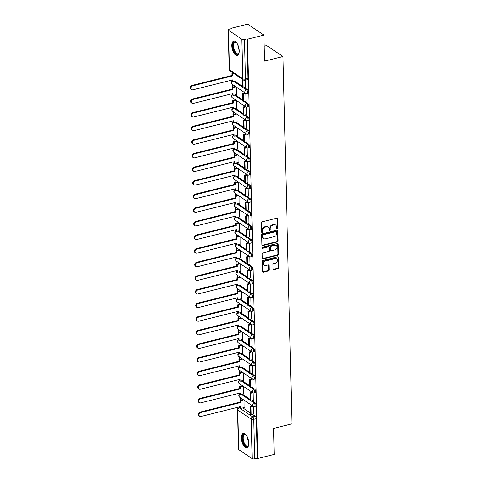<?xml version="1.0" encoding="UTF-8"?>
<svg xmlns="http://www.w3.org/2000/svg" width="483" height="483" viewBox="0 0 483 483"><rect width="100%" height="100%" fill="white"/><g stroke="black" fill="none" stroke-linecap="round" stroke-linejoin="round"><path stroke-width="0.72" d="M277.236 228.682A0.652 0.525 124 0 0 277.791 227.94L277.568 218.841A0.936 0.749 124 0 0 276.735 218.183L262.16 221.824A0.936 0.749 124 0 0 261.369 222.88L261.593 231.985A0.652 0.525 124 0 0 262.728 231.701L262.698 230.524A2.989 2.391 124 0 1 265.221 227.137L266.435 226.829A2.989 2.391 124 0 1 268.174 227.095A2.989 2.391 124 0 1 269.097 228.924L269.128 230.101A0.652 0.525 124 0 0 270.257 229.817L270.232 228.64A2.989 2.391 124 0 1 272.756 225.253L273.97 224.951A2.989 2.391 124 0 1 275.708 225.211A2.989 2.391 124 0 1 276.626 227.046L276.656 228.224A0.652 0.525 124 0 0 277.236 228.682M276.681 228.374A0.652 0.525 124 0 0 277.314 227.62L277.091 218.521A0.936 0.749 124 0 0 277 218.165M261.617 232.136A0.652 0.525 124 0 0 262.251 231.381L262.227 230.204L262.698 230.524M269.152 230.258A0.652 0.525 124 0 0 269.786 229.497L269.755 228.32L270.232 228.64M239.206 50.787A7.42 3.333 -104 0 0 233.712 41.097A7.42 3.333 -104 0 0 231.816 45.807A7.42 3.333 -104 0 0 237.31 55.503A7.42 3.333 -104 0 0 239.206 50.787M248.793 443.074A7.42 3.333 -104 0 0 243.299 433.378A7.42 3.333 -104 0 0 241.403 438.093A7.42 3.333 -104 0 0 246.898 447.783A7.42 3.333 -104 0 0 248.793 443.074M273.046 268.953A0.936 0.749 124 0 0 273.879 269.605L277.966 268.584A0.936 0.749 124 0 0 278.757 267.528L278.51 257.421A0.936 0.749 124 0 0 277.683 256.769L263.102 260.409A0.936 0.749 124 0 0 262.317 261.466L262.559 271.573A0.936 0.749 124 0 0 263.392 272.225L268.331 270.993A0.936 0.749 124 0 0 269.122 269.931L269.013 265.608A0.936 0.749 124 0 0 268.186 264.956L265.735 265.565A2.5 1.998 124 0 1 264.279 265.348A2.5 1.998 124 0 1 263.633 262.969A2.5 1.998 124 0 1 265.62 260.983L275.219 258.586A2.5 1.998 124 0 1 276.668 258.81A2.5 1.998 124 0 1 277.32 261.188A2.5 1.998 124 0 1 275.328 263.169L273.734 263.567A0.936 0.749 124 0 0 272.943 264.63L273.046 268.953M241.886 39.292L228.477 30.254A1.902 0.761 -1.4 0 1 228.224 29.892A1.902 0.761 -1.4 0 1 229.177 29.203L231.737 28.569L231.26 28.249L247.682 24.15L263.935 35.102L264.569 61.106L282.966 56.511L291.943 423.839L273.547 428.433L274.181 454.431L257.765 458.53L247.513 39.201L247.042 38.882L244.483 39.521L245.449 79.043A1.902 0.857 76 0 1 244.966 80.25L247.519 79.617A1.902 0.857 76 0 0 248.008 78.409L245.449 79.043A1.902 0.761 -1.4 0 1 242.852 78.82L241.886 39.292A1.902 0.761 -1.4 0 0 244.483 39.521M263.935 35.102L247.513 39.201M277.32 241.953A0.936 0.749 124 0 0 278.105 240.89L277.858 230.789A0.936 0.749 124 0 0 277.031 230.131L262.45 233.772A0.936 0.749 124 0 0 261.665 234.829L261.913 244.935A0.936 0.749 124 0 0 262.74 245.587L277.32 241.953L276.844 241.633A0.936 0.749 124 0 0 277.634 240.576L277.387 230.469A0.936 0.749 124 0 0 277.296 230.113M278.184 244.102L278.431 254.209A0.936 0.749 124 0 1 277.64 255.272L263.066 258.906A0.936 0.749 124 0 1 262.239 258.254L262.13 253.931A0.936 0.749 124 0 1 262.921 252.869L268.832 251.395A0.936 0.749 124 0 0 269.617 250.333L269.55 247.465A0.936 0.749 124 0 0 268.717 246.813L262.565 248.347A0.652 0.525 124 0 1 262.535 247.151L277.357 243.45A0.936 0.749 124 0 1 278.184 244.102L277.713 243.788L277.96 253.889L278.431 254.209M242.871 407.906L250.49 413.037M252.44 414.354L255.332 416.304L252.778 416.944A1.902 0.857 76 0 1 253.768 419.322L254.734 458.85A1.902 0.761 178.6 0 1 252.132 458.621L238.723 449.588A1.902 0.761 178.6 0 1 238.469 449.22L237.503 409.699A1.902 0.761 178.6 0 0 237.757 410.061L238.723 449.588M231.26 28.249L231.272 28.684M232.347 72.51L232.365 73.482M232.637 84.567L232.703 87.091M232.969 98.182L233.035 100.699M233.307 111.79L233.367 114.314M233.639 125.405L233.7 127.923M233.971 139.013L234.032 141.537M234.303 152.628L234.364 155.146M234.635 166.237L234.696 168.76M234.967 179.851L235.028 182.369M235.299 193.46L235.36 195.983M235.632 207.068L235.692 209.592M235.964 220.683L236.03 223.2M236.296 234.291L236.362 236.815M236.634 247.906L236.694 250.423M236.966 261.514L237.026 264.038M237.298 275.129L237.358 277.647M237.63 288.737L237.69 291.261M237.962 302.352L238.022 304.87M238.294 315.96L238.354 318.484M238.626 329.575L238.687 332.093M238.958 343.184L239.019 345.701M239.29 356.792L239.357 359.316M239.622 370.407L239.689 372.924M239.954 384.015L240.021 386.539M240.292 397.63L240.353 400.147M264.207 46.187L266.713 45.559L282.966 56.511M257.765 458.53L257.288 458.21L254.734 458.85M236.09 80.933L236.09 75.028M245.666 87.381L245.533 80.112M236.422 94.541L236.38 87.091M245.998 100.995L245.859 93.4M236.755 108.156L236.712 100.706M246.33 114.604L246.191 107.015M237.093 121.764L237.05 114.314M246.662 128.218L246.523 120.623M237.425 135.379L237.382 127.929M246.994 141.827L246.855 134.238M237.757 148.987L237.714 141.537M247.326 155.435L247.187 147.846M238.089 162.602L238.047 155.152M247.658 169.05L247.519 161.461M238.421 176.21L238.379 168.76M247.99 182.659L247.851 175.069M238.753 189.819L238.711 182.369M248.322 196.273L248.184 188.678M239.085 203.434L239.043 195.983M248.66 209.882L248.522 202.292M239.417 217.042L239.375 209.592M248.993 223.496L248.854 215.901M239.749 230.657L239.707 223.206M249.325 237.105L249.186 229.516M240.081 244.265L240.039 236.815M249.657 250.719L249.518 243.124M240.419 257.88L240.377 250.429M249.989 264.328L249.85 256.739M240.751 271.488L240.709 264.038M250.321 277.936L250.182 270.347M241.083 285.103L241.041 277.653M250.653 291.551L250.514 283.962M241.415 298.711L241.373 291.261M250.985 305.159L250.846 297.57M241.748 312.32L241.705 304.87M251.317 318.774L251.178 311.179M242.08 325.934L242.037 318.484M251.649 332.382L251.51 324.793M242.412 339.543L242.369 332.093M251.981 345.997L251.848 338.402M242.744 353.158L242.701 345.707M252.319 359.606L252.18 352.016M243.076 366.766L243.034 359.316M252.651 373.22L252.512 365.625M243.408 380.381L243.366 372.93M252.983 386.829L252.844 379.24M243.74 393.989L243.704 386.539M253.315 400.437L253.177 392.848M242.532 394.291L250.158 399.429M252.108 400.739L255 402.689L254.094 402.919A1.902 0.857 76 0 1 255.048 404.887A1.902 0.857 76 0 1 254.595 406.511L255.507 406.281A1.902 0.857 -104 0 0 255.954 404.657A1.902 0.857 -104 0 0 255 402.689M242.2 380.682L249.826 385.814M251.776 387.131L254.668 389.081L253.762 389.31A1.902 0.857 76 0 1 254.716 391.272A1.902 0.857 76 0 1 254.263 392.896L255.175 392.673A1.902 0.857 -104 0 0 255.622 391.049A1.902 0.857 -104 0 0 254.668 389.081M241.868 367.068L249.494 372.206M251.444 373.516L254.336 375.472L253.43 375.696A1.902 0.857 76 0 1 254.384 377.664A1.902 0.857 76 0 1 253.931 379.288L254.837 379.058A1.902 0.857 -104 0 0 255.29 377.434A1.902 0.857 -104 0 0 254.336 375.472M241.536 353.459L249.162 358.597M251.112 359.907L254.004 361.858L253.098 362.087A1.902 0.857 76 0 1 254.052 364.049A1.902 0.857 76 0 1 253.599 365.679L254.505 365.45A1.902 0.857 -104 0 0 254.958 363.826A1.902 0.857 -104 0 0 254.004 361.858M241.204 339.845L248.83 344.983M250.774 346.299L253.672 348.249L252.76 348.472A1.902 0.857 76 0 1 253.72 350.441A1.902 0.857 76 0 1 253.267 352.065L254.173 351.841A1.902 0.857 -104 0 0 254.626 350.211A1.902 0.857 -104 0 0 253.672 348.249M240.872 326.236L248.491 331.374M250.442 332.684L253.34 334.634L252.428 334.864A1.902 0.857 76 0 1 253.388 336.826A1.902 0.857 76 0 1 252.935 338.456L253.841 338.227A1.902 0.857 -104 0 0 254.293 336.603A1.902 0.857 -104 0 0 253.34 334.634M240.54 312.622L248.159 317.76M250.109 319.076L253.007 321.026L252.096 321.249A1.902 0.857 76 0 1 253.056 323.218A1.902 0.857 76 0 1 252.603 324.842L253.509 324.618A1.902 0.857 -104 0 0 253.961 322.994A1.902 0.857 -104 0 0 253.007 321.026M240.208 299.013L247.827 304.151M249.777 305.461L252.675 307.411L251.764 307.641A1.902 0.857 76 0 1 252.718 309.609A1.902 0.857 76 0 1 252.271 311.233L253.177 311.004A1.902 0.857 -104 0 0 253.629 309.38A1.902 0.857 -104 0 0 252.675 307.411M239.876 285.399L247.495 290.537M249.445 291.853L252.337 293.803L251.432 294.026A1.902 0.857 76 0 1 252.386 295.994A1.902 0.857 76 0 1 251.939 297.619L252.844 297.395A1.902 0.857 -104 0 0 253.297 295.771A1.902 0.857 -104 0 0 252.337 293.803M239.544 271.79L247.163 276.928M249.113 278.238L252.005 280.188L251.1 280.418A1.902 0.857 76 0 1 252.054 282.386A1.902 0.857 76 0 1 251.601 284.01L252.512 283.781A1.902 0.857 -104 0 0 252.965 282.157A1.902 0.857 -104 0 0 252.005 280.188M239.206 258.182L246.831 263.313M248.781 264.63L251.673 266.58L250.768 266.803A1.902 0.857 76 0 1 251.721 268.771A1.902 0.857 76 0 1 251.269 270.395L252.18 270.172A1.902 0.857 -104 0 0 252.627 268.548A1.902 0.857 -104 0 0 251.673 266.58M238.874 244.567L246.499 249.705M248.449 251.015L251.341 252.971L250.436 253.195A1.902 0.857 76 0 1 251.389 255.163A1.902 0.857 76 0 1 250.937 256.787L251.848 256.558A1.902 0.857 -104 0 0 252.295 254.933A1.902 0.857 -104 0 0 251.341 252.971M238.542 230.959L246.167 236.096M248.117 237.407L251.009 239.357L250.103 239.586A1.902 0.857 76 0 1 251.057 241.548A1.902 0.857 76 0 1 250.605 243.172L251.51 242.949A1.902 0.857 -104 0 0 251.963 241.325A1.902 0.857 -104 0 0 251.009 239.357M238.21 217.344L245.835 222.482M247.785 223.798L250.677 225.748L249.771 225.972A1.902 0.857 76 0 1 250.725 227.94A1.902 0.857 76 0 1 250.272 229.564L251.178 229.34A1.902 0.857 -104 0 0 251.631 227.71A1.902 0.857 -104 0 0 250.677 225.748M237.877 203.735L245.503 208.873M247.447 210.183L250.345 212.134L249.439 212.363A1.902 0.857 76 0 1 250.393 214.325A1.902 0.857 76 0 1 249.94 215.955L250.846 215.726A1.902 0.857 -104 0 0 251.299 214.102A1.902 0.857 -104 0 0 250.345 212.134M237.545 190.121L245.171 195.259M247.115 196.575L250.013 198.525L249.101 198.748A1.902 0.857 76 0 1 250.061 200.717A1.902 0.857 76 0 1 249.608 202.341L250.514 202.117A1.902 0.857 -104 0 0 250.967 200.487A1.902 0.857 -104 0 0 250.013 198.525M237.213 176.512L244.833 181.65M246.783 182.96L249.681 184.911L248.769 185.14A1.902 0.857 76 0 1 249.729 187.108A1.902 0.857 76 0 1 249.276 188.732L250.182 188.503A1.902 0.857 -104 0 0 250.635 186.879A1.902 0.857 -104 0 0 249.681 184.911M236.881 162.898L244.501 168.036M246.451 169.352L249.349 171.302L248.437 171.525A1.902 0.857 76 0 1 249.391 173.494A1.902 0.857 76 0 1 248.944 175.118L249.85 174.894A1.902 0.857 -104 0 0 250.303 173.27A1.902 0.857 -104 0 0 249.349 171.302M236.549 149.289L244.169 154.427M246.119 155.737L249.011 157.687L248.105 157.917A1.902 0.857 76 0 1 249.059 159.885A1.902 0.857 76 0 1 248.612 161.509L249.518 161.28A1.902 0.857 -104 0 0 249.971 159.656A1.902 0.857 -104 0 0 249.011 157.687M236.217 135.681L243.837 140.813M245.787 142.129L248.679 144.079L247.773 144.302A1.902 0.857 76 0 1 248.727 146.271A1.902 0.857 76 0 1 248.274 147.895L249.186 147.671A1.902 0.857 -104 0 0 249.639 146.047A1.902 0.857 -104 0 0 248.679 144.079M235.879 122.066L243.504 127.204M245.455 128.514L248.347 130.47L247.441 130.694A1.902 0.857 76 0 1 248.395 132.662A1.902 0.857 76 0 1 247.942 134.286L248.854 134.057A1.902 0.857 -104 0 0 249.3 132.433A1.902 0.857 -104 0 0 248.347 130.47M235.547 108.458L243.172 113.59M245.123 114.906L248.014 116.856L247.109 117.085A1.902 0.857 76 0 1 248.063 119.047A1.902 0.857 76 0 1 247.61 120.672L248.522 120.448A1.902 0.857 -104 0 0 248.968 118.824A1.902 0.857 -104 0 0 248.014 116.856M235.215 94.843L242.84 99.981M244.79 101.297L247.682 103.247L246.777 103.471A1.902 0.857 76 0 1 247.731 105.439A1.902 0.857 76 0 1 247.278 107.063L248.184 106.84A1.902 0.857 -104 0 0 248.636 105.209A1.902 0.857 -104 0 0 247.682 103.247M234.883 81.235L242.508 86.372M244.458 87.683L247.35 89.633L246.445 89.862A1.902 0.857 76 0 1 247.399 91.824A1.902 0.857 76 0 1 246.946 93.454L247.851 93.225A1.902 0.857 -104 0 0 248.304 91.601A1.902 0.857 -104 0 0 247.35 89.633M253.647 414.052L253.509 406.463M244.078 407.604L244.036 400.153M257.288 458.21L256.322 418.689A1.902 0.857 -104 0 0 255.332 416.304M247.042 38.882L248.008 78.409M275.708 225.211L275.232 224.891A2.989 2.391 124 0 0 273.493 224.631L273.97 224.951M269.755 228.32A2.989 2.391 124 0 1 272.279 224.933L273.493 224.631M268.174 227.095L267.703 226.775A2.989 2.391 124 0 0 265.964 226.509L266.435 226.829M262.227 230.204A2.989 2.391 124 0 1 264.75 226.817L265.964 226.509M262.003 245.292A0.936 0.749 124 0 0 262.269 245.273L276.844 241.633M276.747 232.015A0.652 0.525 124 0 0 276.167 231.556L263.374 234.75A0.652 0.525 124 0 0 262.818 235.487L262.849 236.73A2.989 2.391 124 0 0 263.772 238.566A2.989 2.391 124 0 0 265.511 238.825L274.253 236.64A2.989 2.391 124 0 0 276.777 233.253L276.747 232.015M276.548 231.611L276.071 231.291A0.652 0.525 124 0 0 275.696 231.236L276.167 231.556M263.772 238.566L263.295 238.246A2.989 2.391 124 0 1 262.378 236.41L262.347 235.173A0.652 0.525 124 0 1 262.897 234.43L275.696 231.236M262.329 258.61A0.936 0.749 124 0 0 262.595 258.586L277.17 254.952A0.936 0.749 124 0 0 277.96 253.889M269.26 246.891L268.789 246.578A0.936 0.749 124 0 0 268.246 246.493L262.088 248.027L262.565 248.347M274.966 249.862A2.5 1.998 124 0 0 276.952 247.882A2.5 1.998 124 0 0 276.306 245.497A2.5 1.998 124 0 0 274.851 245.279L271.47 246.125A0.936 0.749 124 0 0 270.685 247.181L270.752 250.055A0.936 0.749 124 0 0 271.585 250.707L274.966 249.862M276.306 245.497L275.829 245.183A2.5 1.998 124 0 0 274.38 244.959L274.851 245.279M271.041 250.623L270.565 250.309A0.936 0.749 124 0 1 270.281 249.735L270.208 246.861A0.936 0.749 124 0 1 270.999 245.805L274.38 244.959M277.713 243.788A0.936 0.749 124 0 0 277.622 243.432M276.668 258.81L276.198 258.49A2.5 1.998 124 0 0 274.742 258.266L275.219 258.586M264.279 265.348L263.809 265.028A2.5 1.998 124 0 1 263.163 262.649A2.5 1.998 124 0 1 265.149 260.663L274.742 258.266M262.649 271.923A0.936 0.749 124 0 0 262.921 271.905L267.86 270.673A0.936 0.749 124 0 0 268.645 269.617L268.542 265.288A0.936 0.749 124 0 0 268.451 264.938M273.137 269.309A0.936 0.749 124 0 0 273.408 269.291L277.496 268.27A0.936 0.749 124 0 0 278.286 267.208L278.039 257.101A0.936 0.749 124 0 0 277.948 256.751M191.673 89.621L191.057 89.21A2.192 1.751 -56 0 1 190.489 87.121A2.192 1.751 -56 0 1 192.228 85.388L192.844 85.799A2.192 1.751 124 0 0 191.105 87.538A2.192 1.751 124 0 0 191.673 89.621A2.192 1.751 124 0 0 192.946 89.814L232.709 79.888L232.758 81.766L236.229 80.896M232.758 81.766L232.142 81.349L232.106 80.039M192.228 85.388L231.997 75.463L231.949 73.585L232.565 74.002L234.02 73.639M233.404 73.223L231.949 73.585M242.973 79.671L242.345 79.828L242.538 87.592L243.154 88.009L242.961 80.244L243.601 80.081M243.154 88.009L245.708 87.369M242.345 79.828L242.961 80.244M192.844 85.799L232.613 75.873L232.565 74.002M232.613 75.873L231.997 75.463M239.085 52.738A6.424 2.886 76 0 1 238.922 53.172A6.424 2.886 76 0 1 234.696 52.158A6.424 2.886 76 0 1 233.072 44.364A6.424 2.886 76 0 1 236.235 42.395A6.424 2.886 76 0 1 236.579 42.703M236.441 42.57A5.947 2.669 -104 0 0 235.143 42.263A5.947 2.669 -104 0 0 233.621 45.867A5.947 2.669 -104 0 0 235.221 51.753A5.947 2.669 -104 0 0 238.022 53.8A5.947 2.669 -104 0 0 239.025 52.919M234.164 41.055A7.378 3.309 -104 0 0 234.478 52.756A7.378 3.309 -104 0 0 237.727 55.328M248.673 445.018A6.424 2.886 76 0 1 248.51 445.453A6.424 2.886 76 0 1 244.283 444.438A6.424 2.886 76 0 1 242.653 436.65A6.424 2.886 76 0 1 245.823 434.676A6.424 2.886 76 0 1 246.167 434.984M246.028 434.851A5.947 2.669 -104 0 0 244.73 434.543A5.947 2.669 -104 0 0 243.209 438.153A5.947 2.669 -104 0 0 244.809 444.04A5.947 2.669 -104 0 0 247.61 446.087A5.947 2.669 -104 0 0 248.612 445.199M243.746 433.336A7.378 3.309 -104 0 0 244.066 445.036A7.378 3.309 -104 0 0 247.314 447.608M192.005 103.235L191.389 102.819A2.192 1.751 -56 0 1 190.821 100.736A2.192 1.751 -56 0 1 192.56 98.997L193.176 99.413A2.192 1.751 124 0 0 191.437 101.152A2.192 1.751 124 0 0 192.005 103.235A2.192 1.751 124 0 0 193.278 103.428L233.041 93.503L233.09 95.374L236.561 94.511M233.09 95.374L232.474 94.958L232.438 93.648M192.56 98.997L232.329 89.071L232.281 87.194L232.897 87.61L236 86.837M235.384 86.421L232.281 87.194M244.959 92.869L242.677 93.442L242.871 101.207L243.486 101.617L243.293 93.853L245.587 93.285M243.486 101.617L246.04 100.983M242.677 93.442L243.293 93.853M193.176 99.413L232.945 89.488L232.897 87.61M232.945 89.488L232.329 89.071M192.337 116.844L191.721 116.433A2.192 1.751 -56 0 1 191.153 114.344A2.192 1.751 -56 0 1 192.892 112.611L193.514 113.022A2.192 1.751 124 0 0 191.769 114.761A2.192 1.751 124 0 0 192.337 116.844A2.192 1.751 124 0 0 193.611 117.037L233.374 107.111L233.422 108.989L236.893 108.12M233.422 108.989L232.806 108.572L232.776 107.262M192.892 112.611L232.661 102.68L232.613 100.808L233.229 101.219L236.332 100.446M235.716 100.029L232.613 100.808M245.292 106.483L243.009 107.051L243.203 114.815L243.818 115.232L243.625 107.468L245.919 106.894M243.818 115.232L246.378 114.592M243.009 107.051L243.625 107.468M193.514 113.022L233.277 103.096L233.229 101.219M233.277 103.096L232.661 102.68M192.669 130.458L192.053 130.042A2.192 1.751 -56 0 1 191.485 127.959A2.192 1.751 -56 0 1 193.23 126.22L193.846 126.637A2.192 1.751 124 0 0 192.101 128.369A2.192 1.751 124 0 0 192.669 130.458A2.192 1.751 124 0 0 193.943 130.651L233.706 120.72L233.754 122.597L237.231 121.728M233.754 122.597L233.138 122.181L233.108 120.871M193.23 126.22L232.993 116.294L232.951 114.417L233.567 114.833L236.664 114.06M236.048 113.644L232.951 114.417M245.624 120.092L243.347 120.659L243.535 128.43L244.15 128.84L243.963 121.076L246.252 120.502M244.15 128.84L246.71 128.206M243.347 120.659L243.963 121.076M193.846 126.637L233.609 116.711L233.567 114.833M233.609 116.711L232.993 116.294M193.001 144.067L192.385 143.656A2.192 1.751 -56 0 1 191.817 141.567A2.192 1.751 -56 0 1 193.562 139.828L194.178 140.245A2.192 1.751 124 0 0 192.433 141.984A2.192 1.751 124 0 0 193.001 144.067A2.192 1.751 124 0 0 194.275 144.26L234.038 134.334L234.086 136.212L237.564 135.343M234.086 136.212L233.47 135.795L233.44 134.485M193.562 139.828L233.325 129.903L233.283 128.031L233.899 128.442L237.002 127.669M236.386 127.252L233.283 128.031M245.956 133.706L243.68 134.274L243.867 142.038L244.483 142.455L244.295 134.691L246.584 134.117M244.483 142.455L247.042 141.815M243.68 134.274L244.295 134.691M194.178 140.245L233.941 130.319L233.899 128.442M233.941 130.319L233.325 129.903M193.333 157.681L192.717 157.265A2.192 1.751 -56 0 1 192.149 155.182A2.192 1.751 -56 0 1 193.894 153.443L194.51 153.86A2.192 1.751 124 0 0 192.765 155.592A2.192 1.751 124 0 0 193.333 157.681A2.192 1.751 124 0 0 194.607 157.869L234.376 147.943L234.418 149.821L237.896 148.951M234.418 149.821L233.802 149.404L233.772 148.094M193.894 153.443L233.657 143.517L233.615 141.64L234.231 142.056L237.334 141.284M236.718 140.867L233.615 141.64M246.288 147.315L244.012 147.883L244.199 155.647L244.815 156.063L244.627 148.299L246.916 147.726M244.815 156.063L247.374 155.423M244.012 147.883L244.627 148.299M194.51 153.86L234.273 143.934L234.231 142.056M234.273 143.934L233.657 143.517M193.665 171.29L193.049 170.873A2.192 1.751 -56 0 1 192.482 168.79A2.192 1.751 -56 0 1 194.226 167.052L194.842 167.468A2.192 1.751 124 0 0 193.097 169.207A2.192 1.751 124 0 0 193.665 171.29A2.192 1.751 124 0 0 194.939 171.483L234.708 161.557L234.75 163.429L238.228 162.566M234.75 163.429L234.134 163.019L234.104 161.708M194.226 167.052L233.989 157.126L233.947 155.254L234.563 155.665L237.666 154.892M237.05 154.475L233.947 155.254M246.62 160.93L244.344 161.497L244.531 169.261L245.147 169.678L244.959 161.908L247.248 161.34M245.147 169.678L247.707 169.038M244.344 161.497L244.959 161.908M194.842 167.468L234.605 157.543L234.563 155.665M234.605 157.543L233.989 157.126M194.003 184.904L193.387 184.488A2.192 1.751 -56 0 1 192.814 182.405A2.192 1.751 -56 0 1 194.558 180.666L195.174 181.083A2.192 1.751 124 0 0 193.429 182.816A2.192 1.751 124 0 0 194.003 184.904A2.192 1.751 124 0 0 195.271 185.092L235.04 175.166L235.082 177.044L238.56 176.174M235.082 177.044L234.466 176.627L234.436 175.317M194.558 180.666L234.321 170.74L234.279 168.863L234.895 169.279L237.998 168.501M237.382 168.09L234.279 168.863M246.952 174.538L244.676 175.106L244.863 182.87L245.479 183.286L245.292 175.522L247.58 174.949M245.479 183.286L248.039 182.646M244.676 175.106L245.292 175.522M195.174 181.083L234.943 171.151L234.895 169.279M234.943 171.151L234.321 170.74M194.335 198.513L193.719 198.096A2.192 1.751 -56 0 1 193.146 196.013A2.192 1.751 -56 0 1 194.891 194.275L195.506 194.691A2.192 1.751 124 0 0 193.768 196.43A2.192 1.751 124 0 0 194.335 198.513A2.192 1.751 124 0 0 195.603 198.706L235.372 188.781L235.414 190.652L238.892 189.789M235.414 190.652L234.798 190.242L234.768 188.931M194.891 194.275L234.66 184.349L234.611 182.471L235.227 182.888L238.33 182.115M237.714 181.699L234.611 182.471M247.284 188.147L245.008 188.72L245.195 196.484L245.817 196.901L245.624 189.131L247.912 188.563M245.817 196.901L248.371 196.261M245.008 188.72L245.624 189.131M195.506 194.691L235.275 184.766L235.227 182.888M235.275 184.766L234.66 184.349M194.667 212.128L194.051 211.711A2.192 1.751 -56 0 1 193.484 209.622A2.192 1.751 -56 0 1 195.223 207.889L195.838 208.3A2.192 1.751 124 0 0 194.1 210.039A2.192 1.751 124 0 0 194.667 212.128A2.192 1.751 124 0 0 195.935 212.315L235.704 202.389L235.752 204.267L239.224 203.397M235.752 204.267L235.136 203.85L235.1 202.54M195.223 207.889L234.992 197.964L234.943 196.086L235.559 196.503L238.662 195.724M238.047 195.313L234.943 196.086M247.616 201.761L245.34 202.329L245.533 210.093L246.149 210.51L245.956 202.745L248.25 202.172M246.149 210.51L248.703 209.87M245.34 202.329L245.956 202.745M195.838 208.3L235.607 198.374L235.559 196.503M235.607 198.374L234.992 197.964M194.999 225.736L194.383 225.32A2.192 1.751 -56 0 1 193.816 223.237A2.192 1.751 -56 0 1 195.555 221.498L196.17 221.914A2.192 1.751 124 0 0 194.432 223.653A2.192 1.751 124 0 0 194.999 225.736A2.192 1.751 124 0 0 196.273 225.929L236.036 216.004L236.084 217.875L239.556 217.012M236.084 217.875L235.469 217.459L235.432 216.149M195.555 221.498L235.324 211.572L235.275 209.694L235.891 210.111L238.994 209.338M238.379 208.922L235.275 209.694M247.948 215.37L245.672 215.943L245.865 223.707L246.481 224.118L246.288 216.354L248.582 215.786M246.481 224.118L249.035 223.484M245.672 215.943L246.288 216.354M196.17 221.914L235.939 211.989L235.891 210.111M235.939 211.989L235.324 211.572M195.331 239.345L194.715 238.934A2.192 1.751 -56 0 1 194.148 236.845A2.192 1.751 -56 0 1 195.887 235.112L196.503 235.523A2.192 1.751 124 0 0 194.764 237.262A2.192 1.751 124 0 0 195.331 239.345A2.192 1.751 124 0 0 196.605 239.538L236.368 229.612L236.416 231.49L239.888 230.62M236.416 231.49L235.801 231.073L235.764 229.763M195.887 235.112L235.656 225.181L235.607 223.309L236.223 223.726L239.326 222.947M238.711 222.53L235.607 223.309M248.286 228.984L246.004 229.552L246.197 237.316L246.813 237.733L246.62 229.968L248.914 229.395M246.813 237.733L249.367 237.093M246.004 229.552L246.62 229.968M196.503 235.523L236.272 225.597L236.223 223.726M236.272 225.597L235.656 225.181M195.663 252.959L195.047 252.543A2.192 1.751 -56 0 1 194.48 250.46A2.192 1.751 -56 0 1 196.219 248.721L196.835 249.137A2.192 1.751 124 0 0 195.096 250.876A2.192 1.751 124 0 0 195.663 252.959A2.192 1.751 124 0 0 196.937 253.152L236.7 243.221L236.748 245.098L240.22 244.229M236.748 245.098L236.133 244.682L236.102 243.372M196.219 248.721L235.988 238.795L235.939 236.918L236.555 237.334L239.659 236.561M239.043 236.145L235.939 236.918M248.618 242.593L246.336 243.16L246.529 250.931L247.145 251.341L246.952 243.577L249.246 243.003M247.145 251.341L249.705 250.707M246.336 243.16L246.952 243.577M196.835 249.137L236.604 239.212L236.555 237.334M236.604 239.212L235.988 238.795M195.995 266.568L195.38 266.157A2.192 1.751 -56 0 1 194.812 264.068A2.192 1.751 -56 0 1 196.557 262.335L197.173 262.746A2.192 1.751 124 0 0 195.428 264.485A2.192 1.751 124 0 0 195.995 266.568A2.192 1.751 124 0 0 197.269 266.761L237.032 256.835L237.081 258.713L240.558 257.844M237.081 258.713L236.465 258.296L236.435 256.986M196.557 262.335L236.32 252.404L236.272 250.532L236.893 250.943L239.991 250.17M239.375 249.753L236.272 250.532M248.95 256.207L246.674 256.775L246.861 264.539L247.477 264.956L247.29 257.191L249.578 256.618M247.477 264.956L250.037 264.316M246.674 256.775L247.29 257.191M197.173 262.746L236.936 252.82L236.893 250.943M236.936 252.82L236.32 252.404M196.327 280.182L195.712 279.766A2.192 1.751 -56 0 1 195.144 277.683A2.192 1.751 -56 0 1 196.889 275.944L197.505 276.361A2.192 1.751 124 0 0 195.76 278.093A2.192 1.751 124 0 0 196.327 280.182A2.192 1.751 124 0 0 197.601 280.369L237.364 270.444L237.413 272.321L240.89 271.452M237.413 272.321L236.797 271.905L236.767 270.595M196.889 275.944L236.652 266.018L236.61 264.141L237.225 264.557L240.329 263.784M239.713 263.368L236.61 264.141M249.282 269.816L247.006 270.383L247.193 278.148L247.809 278.564L247.622 270.8L249.91 270.226M247.809 278.564L250.369 277.93M247.006 270.383L247.622 270.8M197.505 276.361L237.268 266.435L237.225 264.557M237.268 266.435L236.652 266.018M196.659 293.791L196.044 293.374A2.192 1.751 -56 0 1 195.476 291.291A2.192 1.751 -56 0 1 197.221 289.552L197.837 289.969A2.192 1.751 124 0 0 196.092 291.708A2.192 1.751 124 0 0 196.659 293.791A2.192 1.751 124 0 0 197.933 293.984L237.702 284.058L237.745 285.93L241.222 285.067M237.745 285.93L237.129 285.519L237.099 284.209M197.221 289.552L236.984 279.627L236.942 277.755L237.558 278.166L240.661 277.393M240.045 276.976L236.942 277.755M249.614 283.43L247.338 283.998L247.525 291.762L248.141 292.179L247.954 284.415L250.242 283.841M248.141 292.179L250.701 291.539M247.338 283.998L247.954 284.415M197.837 289.969L237.6 280.043L237.558 278.166M237.6 280.043L236.984 279.627M196.992 307.405L196.376 306.989A2.192 1.751 -56 0 1 195.808 304.906A2.192 1.751 -56 0 1 197.553 303.167L198.169 303.584A2.192 1.751 124 0 0 196.424 305.316A2.192 1.751 124 0 0 196.992 307.405A2.192 1.751 124 0 0 198.265 307.593L238.034 297.667L238.077 299.545L241.554 298.675M238.077 299.545L237.461 299.128L237.431 297.818M197.553 303.167L237.316 293.241L237.274 291.364L237.89 291.78L240.993 291.001M240.377 290.591L237.274 291.364M249.946 297.039L247.67 297.606L247.857 305.371L248.473 305.787L248.286 298.023L250.574 297.45M248.473 305.787L251.033 305.147M247.67 297.606L248.286 298.023M198.169 303.584L237.932 293.652L237.89 291.78M237.932 293.652L237.316 293.241M197.33 321.014L196.708 320.597A2.192 1.751 -56 0 1 196.14 318.514A2.192 1.751 -56 0 1 197.885 316.776L198.501 317.192A2.192 1.751 124 0 0 196.756 318.931A2.192 1.751 124 0 0 197.33 321.014A2.192 1.751 124 0 0 198.598 321.207L238.367 311.281L238.409 313.153L241.886 312.29M238.409 313.153L237.793 312.743L237.763 311.432M197.885 316.776L237.648 306.85L237.606 304.972L238.222 305.389L241.325 304.616M240.709 304.199L237.606 304.972M250.279 310.647L248.002 311.221L248.19 318.985L248.805 319.402L248.618 311.632L250.906 311.064M248.805 319.402L251.365 318.762M248.002 311.221L248.618 311.632M198.501 317.192L238.27 307.266L238.222 305.389M238.27 307.266L237.648 306.85M197.662 334.628L197.046 334.212A2.192 1.751 -56 0 1 196.472 332.123A2.192 1.751 -56 0 1 198.217 330.39L198.833 330.801A2.192 1.751 124 0 0 197.094 332.539A2.192 1.751 124 0 0 197.662 334.628A2.192 1.751 124 0 0 198.93 334.816L238.699 324.89L238.741 326.768L242.218 325.898M238.741 326.768L238.125 326.351L238.095 325.041M198.217 330.39L237.986 320.464L237.938 318.587L238.554 319.003L241.657 318.225M241.041 317.814L237.938 318.587M250.611 324.262L248.334 324.83L248.522 332.594L249.137 333.01L248.95 325.246L251.238 324.673M249.137 333.01L251.697 332.37M248.334 324.83L248.95 325.246M198.833 330.801L238.602 320.875L238.554 319.003M238.602 320.875L237.986 320.464M197.994 348.237L197.378 347.82A2.192 1.751 -56 0 1 196.81 345.737A2.192 1.751 -56 0 1 198.549 343.999L199.165 344.415A2.192 1.751 124 0 0 197.426 346.154A2.192 1.751 124 0 0 197.994 348.237A2.192 1.751 124 0 0 199.262 348.43L239.031 338.505L239.079 340.376L242.551 339.513M239.079 340.376L238.463 339.966L238.427 338.649M198.549 343.999L238.318 334.073L238.27 332.195L238.886 332.612L241.989 331.839M241.373 331.423L238.27 332.195M250.943 337.871L248.667 338.444L248.86 346.208L249.476 346.619L249.282 338.855L251.571 338.287M249.476 346.619L252.029 345.985M248.667 338.444L249.282 338.855M199.165 344.415L238.934 334.49L238.886 332.612M238.934 334.49L238.318 334.073M198.326 361.845L197.71 361.435A2.192 1.751 -56 0 1 197.142 359.346A2.192 1.751 -56 0 1 198.881 357.613L199.497 358.024A2.192 1.751 124 0 0 197.758 359.763A2.192 1.751 124 0 0 198.326 361.845A2.192 1.751 124 0 0 199.6 362.039L239.363 352.113L239.411 353.991L242.883 353.121M239.411 353.991L238.795 353.574L238.759 352.264M198.881 357.613L238.65 347.682L238.602 345.81L239.218 346.226L242.321 345.448M241.705 345.031L238.602 345.81M251.275 351.485L248.999 352.053L249.192 359.817L249.808 360.233L249.614 352.469L251.909 351.896M249.808 360.233L252.361 359.594M248.999 352.053L249.614 352.469M199.497 358.024L239.266 348.098L239.218 346.226M239.266 348.098L238.65 347.682M198.658 375.46L198.042 375.043A2.192 1.751 -56 0 1 197.475 372.961A2.192 1.751 -56 0 1 199.213 371.222L199.829 371.638A2.192 1.751 124 0 0 198.09 373.377A2.192 1.751 124 0 0 198.658 375.46A2.192 1.751 124 0 0 199.932 375.653L239.695 365.722L239.743 367.599L243.215 366.73M239.743 367.599L239.127 367.183L239.091 365.873M199.213 371.222L238.982 361.296L238.934 359.418L239.55 359.835L242.653 359.062M242.037 358.646L238.934 359.418M251.613 365.094L249.331 365.661L249.524 373.431L250.14 373.842L249.946 366.078L252.241 365.504M250.14 373.842L252.694 373.208M249.331 365.661L249.946 366.078M199.829 371.638L239.598 361.713L239.55 359.835M239.598 361.713L238.982 361.296M198.99 389.069L198.374 388.658A2.192 1.751 -56 0 1 197.807 386.569A2.192 1.751 -56 0 1 199.545 384.836L200.161 385.247A2.192 1.751 124 0 0 198.422 386.986A2.192 1.751 124 0 0 198.99 389.069A2.192 1.751 124 0 0 200.264 389.262L240.027 379.336L240.075 381.214L243.547 380.344M240.075 381.214L239.459 380.797L239.423 379.487M199.545 384.836L239.314 374.905L239.266 373.033L239.882 373.444L242.985 372.671M242.369 372.254L239.266 373.033M251.945 378.708L249.663 379.276L249.856 387.04L250.472 387.457L250.279 379.692L252.573 379.119M250.472 387.457L253.026 386.817M249.663 379.276L250.279 379.692M200.161 385.247L239.93 375.321L239.882 373.444M239.93 375.321L239.314 374.905M199.322 402.683L198.706 402.267A2.192 1.751 -56 0 1 198.139 400.184A2.192 1.751 -56 0 1 199.884 398.445L200.499 398.861A2.192 1.751 124 0 0 198.755 400.594A2.192 1.751 124 0 0 199.322 402.683A2.192 1.751 124 0 0 200.596 402.87L240.359 392.945L240.407 394.822L243.885 393.953M240.407 394.822L239.791 394.406L239.761 393.096M199.884 398.445L239.646 388.519L239.598 386.642L240.214 387.058L243.317 386.285M242.701 385.869L239.598 386.642M252.277 392.317L250.001 392.884L250.188 400.655L250.804 401.065L250.617 393.301L252.905 392.727M250.804 401.065L253.364 400.431M250.001 392.884L250.617 393.301M200.499 398.861L240.262 388.936L240.214 387.058M240.262 388.936L239.646 388.519M199.654 416.292L199.038 415.875A2.192 1.751 -56 0 1 198.471 413.792A2.192 1.751 -56 0 1 200.216 412.053L200.831 412.47A2.192 1.751 124 0 0 199.087 414.209A2.192 1.751 124 0 0 199.654 416.292A2.192 1.751 124 0 0 200.928 416.485L240.691 406.559L240.739 408.431L244.217 407.567M240.739 408.431L240.123 408.02L240.093 406.71M200.216 412.053L239.979 402.128L239.936 400.256L240.552 400.667L243.655 399.894M243.034 399.477L239.936 400.256M252.609 405.931L250.333 406.499L250.52 414.263L251.136 414.68L250.949 406.915L253.237 406.342M251.136 414.68L253.696 414.04M250.333 406.499L250.949 406.915M200.831 412.47L240.594 402.544L240.552 400.667M240.594 402.544L239.979 402.128M277.314 227.62L277.791 227.94M262.251 231.381L262.728 231.701M269.786 229.497L270.257 229.817M240.117 407.718L239.369 407.906L252.778 416.944A1.902 1.521 -56 0 0 251.166 419.099L237.757 410.061A1.902 1.521 -56 0 1 239.369 407.906A1.902 0.857 76 0 0 238.946 407.803A1.902 1.902 0 0 0 237.503 409.699M252.132 458.621L251.166 419.099A1.902 0.761 -1.4 0 0 253.768 419.322L256.322 418.689M228.477 30.254L229.443 69.781L242.852 78.82A1.902 1.521 124 0 0 243.438 79.985A1.902 1.902 0 0 0 244.966 80.25M241.627 394.52L250.176 400.28M251.196 400.968L254.094 402.919A1.902 1.521 -56 0 0 252.488 405.074A1.902 1.521 -56 0 0 253.074 406.239A1.902 1.902 0 0 0 254.595 406.511M241.295 380.906L249.844 386.672M250.864 387.354L253.762 389.31A1.902 1.521 -56 0 0 252.156 391.465A1.902 1.521 -56 0 0 252.742 392.631A1.902 1.902 0 0 0 254.263 392.896M240.963 367.297L249.512 373.057M250.532 373.745L253.43 375.696A1.902 1.521 -56 0 0 251.818 377.851A1.902 1.521 -56 0 0 252.41 379.022A1.902 1.902 0 0 0 253.931 379.288M240.631 353.683L249.18 359.449M250.2 360.137L253.098 362.087A1.902 1.521 -56 0 0 251.486 364.242A1.902 1.521 -56 0 0 252.072 365.408A1.902 1.902 0 0 0 253.599 365.679M240.299 340.074L248.848 345.834M249.868 346.522L252.76 348.472A1.902 1.521 -56 0 0 251.154 350.628A1.902 1.521 -56 0 0 251.74 351.799A1.902 1.902 0 0 0 253.267 352.065M239.966 326.46L248.516 332.226M249.536 332.914L252.428 334.864A1.902 1.521 -56 0 0 250.822 337.019A1.902 1.521 -56 0 0 251.408 338.185A1.902 1.902 0 0 0 252.935 338.456M239.634 312.851L248.184 318.611M249.204 319.299L252.096 321.249A1.902 1.521 -56 0 0 250.49 323.411A1.902 1.521 -56 0 0 251.075 324.576A1.902 1.902 0 0 0 252.603 324.842M239.296 299.237L247.851 305.002M248.872 305.691L251.764 307.641A1.902 1.521 -56 0 0 250.158 309.796A1.902 1.521 -56 0 0 250.743 310.961A1.902 1.902 0 0 0 252.271 311.233M238.964 285.628L247.519 291.388M248.54 292.076L251.432 294.026A1.902 1.521 -56 0 0 249.826 296.188A1.902 1.521 -56 0 0 250.411 297.353A1.902 1.902 0 0 0 251.939 297.619M238.632 272.02L247.187 277.779M248.208 278.468L251.1 280.418A1.902 1.521 -56 0 0 249.494 282.573A1.902 1.521 -56 0 0 250.079 283.738A1.902 1.902 0 0 0 251.601 284.01M238.3 258.405L246.849 264.171M247.876 264.853L250.768 266.803A1.902 1.521 -56 0 0 249.162 268.965A1.902 1.521 -56 0 0 249.747 270.13A1.902 1.902 0 0 0 251.269 270.395M237.968 244.796L246.517 250.556M247.537 251.245L250.436 253.195A1.902 1.521 -56 0 0 248.83 255.35A1.902 1.521 -56 0 0 249.415 256.521A1.902 1.902 0 0 0 250.937 256.787M237.636 231.182L246.185 236.948M247.205 237.636L250.103 239.586A1.902 1.521 -56 0 0 248.491 241.742A1.902 1.521 -56 0 0 249.083 242.907A1.902 1.902 0 0 0 250.605 243.172M237.304 217.573L245.853 223.333M246.873 224.021L249.771 225.972A1.902 1.521 -56 0 0 248.159 228.127A1.902 1.521 -56 0 0 248.751 229.298A1.902 1.902 0 0 0 250.272 229.564M236.972 203.959L245.521 209.725M246.541 210.413L249.439 212.363A1.902 1.521 -56 0 0 247.827 214.518A1.902 1.521 -56 0 0 248.413 215.684A1.902 1.902 0 0 0 249.94 215.955M236.64 190.35L245.189 196.11M246.209 196.798L249.101 198.748A1.902 1.521 -56 0 0 247.495 200.91A1.902 1.521 -56 0 0 248.081 202.075A1.902 1.902 0 0 0 249.608 202.341M236.308 176.736L244.857 182.502M245.877 183.19L248.769 185.14A1.902 1.521 -56 0 0 247.163 187.295A1.902 1.521 -56 0 0 247.749 188.461A1.902 1.902 0 0 0 249.276 188.732M235.97 163.127L244.525 168.887M245.545 169.575L248.437 171.525A1.902 1.521 -56 0 0 246.831 173.687A1.902 1.521 -56 0 0 247.417 174.852A1.902 1.902 0 0 0 248.944 175.118M235.638 149.519L244.193 155.278M245.213 155.967L248.105 157.917A1.902 1.521 -56 0 0 246.499 160.072A1.902 1.521 -56 0 0 247.085 161.237A1.902 1.902 0 0 0 248.612 161.509M235.306 135.904L243.861 141.67M244.881 142.352L247.773 144.302A1.902 1.521 -56 0 0 246.167 146.464A1.902 1.521 -56 0 0 246.753 147.629A1.902 1.902 0 0 0 248.274 147.895M234.973 122.296L243.523 128.055M244.549 128.744L247.441 130.694A1.902 1.521 -56 0 0 245.835 132.849A1.902 1.521 -56 0 0 246.421 134.014A1.902 1.902 0 0 0 247.942 134.286M234.641 108.681L243.191 114.447M244.211 115.135L247.109 117.085A1.902 1.521 -56 0 0 245.503 119.241A1.902 1.521 -56 0 0 246.089 120.406A1.902 1.902 0 0 0 247.61 120.672M234.309 95.073L242.858 100.832M243.879 101.521L246.777 103.471A1.902 1.521 -56 0 0 245.165 105.626A1.902 1.521 -56 0 0 245.756 106.797A1.902 1.902 0 0 0 247.278 107.063M233.977 81.458L242.526 87.224M243.547 87.912L246.445 89.862A1.902 1.521 -56 0 0 244.833 92.018A1.902 1.521 -56 0 0 245.424 93.183A1.902 1.902 0 0 0 246.946 93.454M245.424 93.183L232.009 84.145A1.902 1.521 -56 0 1 231.423 82.979A1.902 1.521 124 0 1 232.142 81.331M245.756 106.797L232.347 97.759A1.902 1.521 -56 0 1 231.755 96.594A1.902 1.521 124 0 1 232.474 94.94M246.089 120.406L232.679 111.368A1.902 1.521 -56 0 1 232.088 110.202A1.902 1.521 124 0 1 232.806 108.554M246.421 134.014L233.011 124.982A1.902 1.521 -56 0 1 232.426 123.817A1.902 1.521 124 0 1 233.138 122.163M246.753 147.629L233.343 138.591A1.902 1.521 -56 0 1 232.758 137.426A1.902 1.521 124 0 1 233.47 135.777M247.085 161.237L233.675 152.205A1.902 1.521 -56 0 1 233.09 151.034A1.902 1.521 124 0 1 233.802 149.386M247.417 174.852L234.007 165.814A1.902 1.521 -56 0 1 233.422 164.649A1.902 1.521 124 0 1 234.134 163M247.749 188.461L234.34 179.428A1.902 1.521 -56 0 1 233.754 178.257A1.902 1.521 124 0 1 234.466 176.609M248.081 202.075L234.672 193.037A1.902 1.521 -56 0 1 234.086 191.872A1.902 1.521 124 0 1 234.798 190.224M248.413 215.684L235.004 206.646A1.902 1.521 -56 0 1 234.418 205.48A1.902 1.521 124 0 1 235.13 203.832M248.751 229.298L235.336 220.26A1.902 1.521 -56 0 1 234.75 219.095A1.902 1.521 124 0 1 235.469 217.441M249.083 242.907L235.668 233.869A1.902 1.521 -56 0 1 235.082 232.703A1.902 1.521 124 0 1 235.801 231.055M249.415 256.521L236.006 247.483A1.902 1.521 -56 0 1 235.414 246.318A1.902 1.521 124 0 1 236.133 244.664M249.747 270.13L236.338 261.092A1.902 1.521 -56 0 1 235.752 259.926A1.902 1.521 124 0 1 236.465 258.278M250.079 283.738L236.67 274.706A1.902 1.521 -56 0 1 236.084 273.535A1.902 1.521 124 0 1 236.797 271.887M250.411 297.353L237.002 288.315A1.902 1.521 -56 0 1 236.416 287.15A1.902 1.521 124 0 1 237.129 285.501M250.743 310.961L237.334 301.929A1.902 1.521 -56 0 1 236.748 300.758A1.902 1.521 124 0 1 237.461 299.11M251.075 324.576L237.666 315.538A1.902 1.521 -56 0 1 237.081 314.373A1.902 1.521 124 0 1 237.793 312.724M251.408 338.185L237.998 329.146A1.902 1.521 -56 0 1 237.413 327.981A1.902 1.521 124 0 1 238.125 326.333M251.74 351.799L238.33 342.761A1.902 1.521 -56 0 1 237.745 341.596A1.902 1.521 124 0 1 238.457 339.941M252.072 365.408L238.662 356.369A1.902 1.521 -56 0 1 238.077 355.204A1.902 1.521 124 0 1 238.795 353.556M252.41 379.022L238.994 369.984A1.902 1.521 -56 0 1 238.409 368.819A1.902 1.521 124 0 1 239.127 367.165M252.742 392.631L239.333 383.593A1.902 1.521 -56 0 1 238.741 382.427A1.902 1.521 124 0 1 239.459 380.779M253.074 406.239L239.665 397.207A1.902 1.521 -56 0 1 239.079 396.036A1.902 1.521 124 0 1 239.791 394.388M230.029 70.947A1.902 1.521 124 0 1 229.443 69.781A1.902 0.761 178.6 0 1 229.19 69.413A1.902 1.902 0 0 0 230.029 70.947L243.438 79.985M272.279 224.933L272.756 225.253M264.75 226.817L265.221 227.137M277.091 218.521L277.568 218.841M262.269 245.273L262.74 245.587M277.387 230.469L277.858 230.789M277.634 240.576L278.105 240.89M262.897 234.43L263.374 234.75M262.347 235.173L262.818 235.487M262.378 236.41L262.849 236.73M277.17 254.952L277.64 255.272M262.595 258.586L263.066 258.906M268.246 246.493L268.717 246.813M270.999 245.805L271.47 246.125M270.208 246.861L270.685 247.181M270.281 249.735L270.752 250.055M265.149 260.663L265.62 260.983M268.542 265.288L269.013 265.608M268.645 269.617L269.122 269.931M267.86 270.673L268.331 270.993M262.921 271.905L263.392 272.225M278.039 257.101L278.51 257.421M278.286 267.208L278.757 267.528M277.496 268.27L277.966 268.584M273.408 269.291L273.879 269.605M239.17 50.033A5.947 2.669 76 0 1 237.926 45.052M248.757 442.313A5.947 2.669 76 0 1 247.513 437.332M232.13 80.915A1.902 1.902 0 0 0 232.009 84.145M232.462 94.529A1.902 1.902 0 0 0 232.347 97.759M232.794 108.138A1.902 1.902 0 0 0 232.679 111.368M233.126 121.752A1.902 1.902 0 0 0 233.011 124.982M233.458 135.361A1.902 1.902 0 0 0 233.343 138.591M233.79 148.975A1.902 1.902 0 0 0 233.675 152.205M234.122 162.584A1.902 1.902 0 0 0 234.007 165.814M234.46 176.198A1.902 1.902 0 0 0 234.34 179.428M234.792 189.807A1.902 1.902 0 0 0 234.672 193.037M235.124 203.415A1.902 1.902 0 0 0 235.004 206.646M235.456 217.03A1.902 1.902 0 0 0 235.336 220.26M235.789 230.639A1.902 1.902 0 0 0 235.668 233.869M236.121 244.253A1.902 1.902 0 0 0 236.006 247.483M236.453 257.862A1.902 1.902 0 0 0 236.338 261.092M236.785 271.476A1.902 1.902 0 0 0 236.67 274.706M237.117 285.085A1.902 1.902 0 0 0 237.002 288.315M237.449 298.699A1.902 1.902 0 0 0 237.334 301.929M237.787 312.308A1.902 1.902 0 0 0 237.666 315.538M238.119 325.916A1.902 1.902 0 0 0 237.998 329.146M238.451 339.531A1.902 1.902 0 0 0 238.33 342.761M238.783 353.139A1.902 1.902 0 0 0 238.662 356.369M239.115 366.754A1.902 1.902 0 0 0 238.994 369.984M239.447 380.363A1.902 1.902 0 0 0 239.333 383.593M239.779 393.977A1.902 1.902 0 0 0 239.665 397.207M240.111 407.513L238.946 407.803M228.224 29.892L229.19 69.413"/></g></svg>
